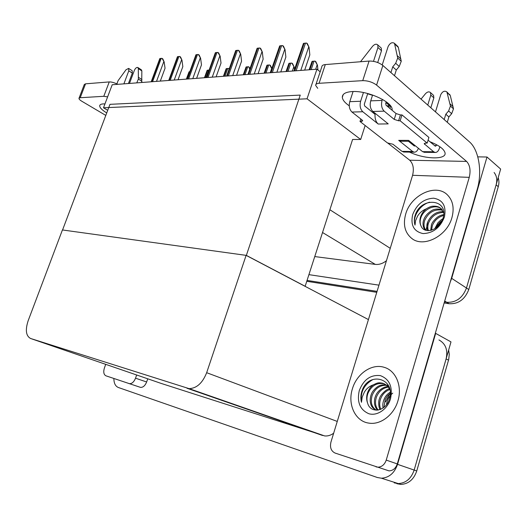 <?xml version="1.0" encoding="UTF-8"?>
<svg xmlns="http://www.w3.org/2000/svg" width="527" height="527" viewBox="0 0 527 527"><rect width="100%" height="100%" fill="white"/><g stroke="black" fill="none" stroke-linecap="round" stroke-linejoin="round"><path stroke-width="0.79" d="M477.785 156.855L486.994 157.013L500.65 169.068L466.474 288.012C462.62 297.946 456.039 302.709 446.744 302.294L444.445 301.931L446.744 302.294C456.039 302.709 462.62 297.946 466.474 288.012L496.111 184.858C497.416 179.918 496.744 175.794 494.089 172.494M377.062 291.378L307.267 280.443L377.062 291.378M378.966 285.153L309.125 274.679M486.994 157.013L451.679 278.355L450.262 281.938M314.935 256.596L375.283 264.389C379.065 264.804 382.793 263.572 386.456 260.694M103.496 107.778L307.043 98.806L316.944 69.189L112.211 84.748L103.496 107.778L107.725 110.301M316.944 69.189L320.172 71.784M305.133 286.352L352.596 139.464L360.679 139.471L365.145 125.498M307.043 98.806L360.679 139.471M305.357 286.385L246.346 255.397L62.561 229.976L109.978 104.333L300.245 95.097L246.346 255.397M438.958 339.935C445.664 343.69 448.042 350.014 446.106 358.907L414.163 470.064C411.185 478.621 405.895 483.127 398.287 483.582L394.262 482.877L398.287 483.582C405.895 483.127 411.185 478.621 414.163 470.064L450.987 341.904L435.664 333.374L397.549 464.34C394.479 473.088 389.104 477.712 381.423 478.213L377.365 477.515L118.338 387.49C115.393 386.245 113.904 383.248 113.872 378.491M246.116 255.364L62.423 229.956L28.148 320.752C25.158 330.047 25.961 335.956 30.573 338.479L189.101 388.636C196.703 388.346 202.559 383.03 206.663 372.701L246.116 255.364L368.432 319.586M435.309 333.301L435.664 333.374M160.998 383.366L324.672 435.934C327.754 436.231 330.752 435.328 333.657 433.227M498.167 177.704C499.135 180.451 499.168 183.442 498.265 186.69L468.78 289.521C464.939 299.422 458.378 304.158 449.096 303.736L444.149 302.953M376.772 292.327L306.984 281.326M448.642 350.08L449.281 354.296L448.714 359.447L416.752 470.96C413.787 479.484 408.511 483.97 400.915 484.418L396.897 483.714M231.248 403.669L230.2 402.977M315.139 61.125L315.857 61.705L317.465 65.216L315.139 61.125L312.037 61.389L309.092 69.781M317.465 65.216L317.946 69.992M306.635 43.069L307.393 43.695L309.059 47.331L306.635 43.069L303.44 43.405L293.987 70.934M304.685 70.117L309.83 54.861L309.059 47.331M106.731 112.949C101.863 109.945 99.531 107.501 99.715 105.611C99.959 104.603 101.144 104.036 103.272 103.911L104.952 103.924M128.97 383.584L129.431 383.689C131.974 383.742 134.003 381.91 135.531 378.195L146.638 381.976C145.136 385.652 143.113 387.464 140.571 387.398L105.934 375.817C103.727 374.625 103.213 372.022 104.392 368.017L105.71 364.341M146.638 381.976L147.744 378.808M79.03 98.2L84.307 84.478L85.552 83.826L80.209 97.726L78.978 98.325C78.892 99.076 79.867 100.071 81.902 101.303L105.802 115.413M107.62 96.876L103.793 96.303L109.247 81.922L85.552 83.826M109.247 81.922C111.579 81.869 114.418 82.673 117.778 84.32M103.793 96.303L80.209 97.726M136.651 374.987L135.531 378.195M389.914 108.443L390.672 106.039M349.263 105.815C344.915 102.831 342.603 100.005 342.319 97.33C342.267 93.951 345.547 92.027 352.161 91.566C367.003 90.394 392.114 101.658 392.147 109.346L392.16 110.308M397.951 400.744C402.516 386.074 395.784 370.494 384.17 367.319C371.851 363.281 356.726 373.729 352.425 388.761C347.339 404.242 355.224 421.501 368.979 423.135C380.56 425.105 394.018 414.868 397.951 400.744C394.018 414.868 380.56 425.105 368.979 423.135C355.224 421.501 347.339 404.242 352.425 388.761C356.726 373.729 371.851 363.281 384.17 367.319C395.784 370.494 402.516 386.074 397.951 400.744M451.942 217.585C454.432 208.106 452.924 200.543 447.423 194.911C435.855 183.014 410.75 195.122 405.685 214.114C402.832 224.706 404.894 232.842 411.877 238.527C423.556 247.973 447.067 236.149 451.942 217.585C447.067 236.149 423.556 247.973 411.877 238.527C404.894 232.842 402.832 224.706 405.685 214.114C410.75 195.122 435.855 183.014 447.423 194.911C452.924 200.543 454.432 208.106 451.942 217.585M389.69 105.703L385.975 102.6M373.511 113.101L373.795 112.218M397.286 463.918C395.718 468.371 392.964 470.69 389.018 470.881L335.073 453.055C331.108 451.125 329.737 447.456 330.956 442.041L412.588 175.287C414.156 168.739 413.201 163.713 409.716 160.215L466.599 161.427C469.972 165.122 470.855 170.425 469.254 177.342L386.232 460.104L397.286 463.918L477.231 189.318C482.442 172.158 478.951 149.885 469.425 141.822L382.865 65.467L376.588 85.091L466.599 161.427M372.503 95.288L367.648 93.806M315.963 84.406L321.826 66.817C321.872 65.546 323.025 64.801 325.297 64.577L319.066 83.292C316.799 83.47 315.66 84.162 315.64 85.381L317.735 88.325M376.588 85.091C372.576 82.14 367.965 80.664 362.734 80.651L369.078 61.06L325.297 64.577M369.078 61.06C374.308 60.98 378.906 62.449 382.865 65.467M362.734 80.651L319.066 83.292M429.946 141.73C438.965 145.333 443.991 149.022 445.025 152.784C446.843 159.997 424.426 159.306 409.551 152.112M387.602 142.929L409.716 160.215M375.995 466.85L377.885 467.185C381.851 466.981 384.631 464.623 386.232 460.104M291.879 63.102L292.597 63.668L294.158 67.087L291.879 63.102L288.934 63.352L286.036 71.534M294.158 67.087L294.428 69.636M271.748 68.668L269.771 64.979L266.972 65.216L264.126 73.2M271.82 68.451L270.496 65.532L269.771 64.979M243.27 74.788L246.069 66.995L248.737 66.764L249.732 69.261M249.996 68.497L248.737 66.764M282.703 45.599L283.46 46.205L285.074 49.749L282.703 45.599L279.672 45.921L270.344 72.726M280.779 71.935L285.865 57.074L285.074 49.749M260.002 48.003L260.76 48.589L262.321 52.041L260.002 48.003L257.123 48.306L247.921 74.432M258.111 73.655L263.138 59.176L262.321 52.041M238.441 50.282L239.199 50.849L240.714 54.222L238.441 50.282L235.707 50.572L226.63 76.053M236.583 75.295L241.55 61.172L240.714 54.222M217.941 52.45L218.692 53.003L220.167 56.29L217.941 52.45L215.339 52.726L206.38 77.588M216.11 76.85L221.017 63.069L220.167 56.29M129.477 83.431L134.411 70.275C135.465 68.095 136.618 67.173 137.863 67.509L138.311 68.589L138.384 79.05L136.77 82.877M123.891 83.859L128.799 70.802L132.33 73.095L128.423 83.516M116.882 83.885L118.074 80.697L126.006 69.762L128.634 68.398L128.799 70.802M132.33 73.095L132.158 70.69L128.634 68.398M141.71 82.502L141.849 70.921L141.394 69.841L137.863 67.509M141.947 81.362L138.384 79.05M141.961 79.597L138.397 77.285M372.866 111.467C370.336 108.891 369.625 105.354 370.718 100.855L382.062 100.413C380.962 104.959 381.667 108.542 384.183 111.151L372.866 111.467L388.228 123.885L378.208 124.036L362.8 111.75L351.964 112.053L362.102 120.018L362.681 120.808L361.463 121.46L360.013 121.487L360.811 119.003M370.718 100.855L372.596 95.005M382.22 64.94L388.109 46.567C390.033 42.977 392.16 41.903 394.492 43.352L397.72 58.036L395.685 63.28L399.235 66.474L396.297 70.025L394.492 75.717M375.152 113.318L375.033 114.333C374.816 118.68 375.876 121.915 378.208 124.036M375.033 114.333L364.658 105.96L364.302 104.214L367.734 93.523M373.498 61.343L377.958 47.516L381.502 50.704L377.701 62.522M351.964 112.053C349.421 109.53 348.69 106.072 349.776 101.671L360.633 101.25L363.446 92.535M360.633 101.25C359.539 105.696 360.264 109.201 362.8 111.75M444.195 119.563L445.816 114.214L448.609 110.953L451.659 113.707L453.497 108.839L450.282 95.519L446.896 91.935C444.577 90.44 442.522 91.362 440.73 94.695L435.486 111.882M424.558 152.31L422.555 151.638L433.655 151.776L424.228 143.779L425.632 143.094L427.18 143.1L428.912 137.435L401.976 114.906L400.408 114.945L396.054 113.549L386.06 105.235L385.705 103.45L386.225 101.81M404.038 152.033L402.029 151.374L412.674 151.512L398.689 140.36L408.629 140.38L422.555 151.638M398.689 140.36L401.37 141.243M412.674 151.512L414.196 152.171C416.02 152.224 417.424 150.926 418.405 148.278M430.822 107.771L433.859 97.864L433.569 95.361L433.108 94.946M427.753 105.057L430.809 95.117L433.859 97.864M415.23 145.715L414.354 146.058L408.405 141.256M434.617 145.61L436.303 145.623L435.342 146.21L428.076 140.169M433.655 151.776L435.164 152.448C437.041 152.494 438.464 151.091 439.432 148.232L439.874 146.75M445.816 114.214L448.879 116.948L447.265 122.277M436.303 145.623L436.573 144.734M451.659 113.707L448.879 116.948M453.497 108.839L450.453 106.065L448.609 110.953M450.453 106.065L446.896 91.935M449.92 94.735L449.406 94.261M453.003 106.579L449.966 103.806M349.776 101.671L353.07 91.533M360.508 61.745L372.596 46.271C374.598 44.136 376.318 43.675 377.74 44.894L377.958 47.516M360.013 121.487L387.457 142.929L392.938 144.24L402.029 151.374M427.18 143.1L400.145 120.769L401.976 114.906M400.145 120.769L398.583 120.795L394.222 119.392L384.183 111.151M382.062 100.413L382.398 99.366M390.915 72.561L392.734 66.85L396.297 70.025M392.734 66.85L395.685 63.28M421.033 99.129L425.506 93.674C427.417 91.731 429.09 91.375 430.519 92.6L430.809 95.117M381.502 50.704L381.271 48.089L380.817 47.68M399.235 66.474L401.258 61.264L398.353 47.41L397.496 46.139M401.258 61.264L397.72 58.036M400.816 58.912L397.286 55.684M390.415 105.696L388.07 106.902M415.105 215.424L415.961 213.112C423.306 196.34 448.964 199.825 443.029 218.31C439.979 229.884 424.314 235.022 420.968 225.852C419.696 223.31 419.532 220.411 420.467 217.17C421.508 213.876 423.405 211.116 426.165 208.883C422.41 210.438 419.525 212.882 417.516 216.208L415.566 220.701L415.019 225.088C414.051 222.111 414.077 218.883 415.105 215.424M412.667 214.634C416.778 204.239 423.748 198.758 433.576 198.192C442.911 199.852 446.521 206.123 444.413 217.025C440.098 227.802 432.95 233.316 422.97 233.56C413.84 231.518 410.408 225.213 412.667 214.634M443.78 213.086L440.868 208.468C439.05 206.729 436.382 205.971 432.858 206.209C431.336 206.222 429.11 207.111 426.165 208.883M440.789 208.396C434.426 203.962 423.629 209.476 420.941 217.506C419.861 220.569 419.867 223.349 420.968 225.852M442.39 210.168C434.459 208.844 428.589 212.203 424.782 220.24C423.418 224.35 423.84 227.717 426.04 230.345M442.028 209.68C437.706 208.547 434.123 208.936 431.277 210.846C427.502 213.323 425.019 216.228 423.827 219.561C422.99 221.584 422.812 223.837 423.306 226.333C423.688 227.954 424.472 229.252 425.658 230.227M443.563 212.44C436.587 212.644 431.593 216.142 428.583 222.941C427.601 225.701 427.542 228.277 428.398 230.668M443.312 211.821C436.876 210.958 430.585 215.359 427.634 222.269C426.567 224.654 426.6 227.44 427.733 230.635M443.655 215.464C438.28 216.979 434.511 220.365 432.338 225.615L431.56 230.213M443.741 214.594C441.139 215.049 438.872 216.03 436.936 217.552C433.741 220.405 431.896 222.868 431.402 224.95L430.691 230.431M442.225 220.424C439.36 222.447 437.351 224.937 436.178 227.908M442.864 218.824C441.778 219.219 440.117 220.563 437.884 222.842L434.742 228.837M427.766 221.926L426.06 230.352M429.657 202.177C419.993 204.693 412.173 216.874 415.019 225.088M390.02 393.399L385.527 401.857M392.74 393.149C389.987 395.362 388.096 398.221 387.055 401.719L386.495 404.69M361.812 391.403L362.721 388.939C370.474 371.087 395.744 379.256 389.453 398.906C386.172 411.317 370.613 414.235 367.615 403.142C366.436 400.046 366.351 396.752 367.365 393.247C368.478 389.71 370.428 386.917 373.215 384.875C369.401 386.199 366.43 388.649 364.302 392.233L362.187 397.2L361.456 402.305C360.587 398.768 360.705 395.131 361.812 391.403M359.282 390.566C363.623 379.539 370.646 374.552 380.349 375.619C389.512 379.104 392.905 386.831 390.527 398.787C387.51 409.216 377.22 416.238 368.913 413.754C359.974 409.854 356.766 402.121 359.282 390.566M390.059 390.224C388.814 386.798 386.337 384.46 382.628 383.208C378.057 382.385 377.596 382.813 373.215 384.875M384.664 384.005L383.689 383.682C376.541 382.615 371.272 385.876 367.899 393.478C366.726 396.811 366.634 400.039 367.615 403.142M386.864 385.105L387.918 385.58L387.207 385.415M386.614 385.309C380 385.013 375.191 388.346 372.187 395.303C370.217 402.22 371.607 407.193 376.364 410.223M386.153 384.941C382.839 384.486 379.98 385.072 377.569 386.693C374.17 389.209 372.016 391.923 371.12 394.848C369.921 398.419 369.901 401.811 371.061 405.019C371.733 407.061 373.485 408.794 376.324 410.223M388.327 387.121C382.8 387.944 378.834 391.271 376.423 397.108C374.789 402.318 375.382 406.646 378.195 410.085M389.012 386.64L388.557 386.614M387.925 386.614C384.288 386.363 377.233 390.342 375.369 396.66C374.565 398.346 374.295 400.77 374.572 403.939C375.072 406.686 376.094 408.761 377.635 410.164M389.763 389.532C385.441 391.159 382.391 394.282 380.613 398.893C379.354 402.588 379.4 406.06 380.771 409.308M389.433 388.86C386.792 388.669 380.132 394.94 379.572 398.445C377.971 401.383 378.834 408.293 380.079 409.584M390.316 393.182L387.358 395.981L385.244 399.446L383.939 407.358M390.276 392.088C386.436 394.749 385.033 396.798 383.728 400.217C382.8 402.773 382.582 405.368 383.07 408.01M372.925 379.539C364.005 384.638 360.178 392.226 361.456 402.305M223.402 76.296L226.162 68.688L228.705 68.47L228.981 69.406M229.192 68.82L228.705 68.47M204.456 77.732L207.164 70.302L209.087 70.032M186.354 79.109L189.028 71.843L189.786 71.646M198.415 54.512L199.173 55.052L200.603 58.26L198.415 54.512L195.939 54.775L187.105 79.057M196.617 78.332L201.472 64.874L200.603 58.26M179.812 56.481L180.563 57.008L181.953 60.144L179.812 56.481L177.447 56.732L168.726 80.453M178.04 79.742L182.829 66.593L181.953 60.144M162.052 58.359L162.797 58.872L164.154 61.936L162.052 58.359L159.8 58.596L151.19 81.784M160.307 81.092L165.043 68.24L164.154 61.936M329.981 209.812L390.243 248.322M444.702 301.042L449.096 303.736M451.679 278.355L468.78 289.521M322.656 232.585L375.283 264.389M397.549 464.34L416.752 470.96M30.573 338.479L161.209 383.439M186.966 388.234L322.557 435.486M206.663 372.701L337.26 421.435M438.596 224.614L438.2 224.271M498.265 186.69L496.111 184.858M448.517 360.178L446.106 358.907M315.653 69.287L317.116 64.933M311.193 69.623L314.066 61.066M309.902 69.722L312.774 61.178M300.785 70.414L308.69 47.028M296.121 70.77L305.528 43.023M294.804 70.868L304.198 43.168M469.254 177.342L412.588 175.287M292.36 71.053L293.802 66.81M288.005 71.389L290.851 63.042M286.787 71.481L289.626 63.148M270.226 72.739L271.649 68.596M265.97 73.062L268.783 64.92M264.811 73.148L267.624 65.019M245.009 74.656L247.789 66.712M243.902 74.735L246.682 66.804M276.886 72.232L284.699 49.452M272.34 72.574L281.642 45.553M271.089 72.673L280.384 45.691M254.225 73.951L261.952 51.758M249.791 74.287L258.981 47.957M248.606 74.379L257.789 48.082M232.71 75.592L240.345 53.938M228.382 75.914L237.466 50.236M227.256 76L236.333 50.355M212.256 77.146L219.792 56.02M208.033 77.462L217.005 52.404M206.959 77.548L215.925 52.516M141.849 70.921L138.311 68.589M424.69 144.418L425.085 143.127M450.282 95.519L447.258 92.719M361.463 121.46L361.963 119.906M398.583 120.795L400.408 114.945M394.222 119.392L396.054 113.549M413.629 145.472L414.94 145.478M398.353 47.41L394.842 44.156M441.896 220.661L436.876 227.374M225.042 76.171L227.789 68.411M223.988 76.25L226.735 68.503M205.998 77.621L208.718 70.038M204.99 77.693L207.71 70.124M186.854 79.076L189.542 71.665M192.783 78.622L200.234 57.996M188.659 78.938L197.52 54.465M187.632 79.017L196.492 54.577M174.226 80.032L181.584 59.887M170.195 80.341L178.943 56.435M169.22 80.414L177.961 56.534M156.519 81.375L163.785 61.685M152.573 81.678L161.222 58.313M151.644 81.751L160.28 58.411M381.423 478.213L400.915 484.418M189.101 388.636L324.672 435.934M140.571 387.398L129.431 383.689M99.715 105.611L99.866 105.216M412.707 239.087L411.877 238.527M389.018 470.881L377.885 467.185M342.319 97.33L343.209 94.596M424.228 143.779L424.334 143.43M433.569 95.361L430.519 92.6M381.271 48.089L377.74 44.894M398.01 46.613L394.492 43.352M414.196 152.171L403.55 152.026M424.07 152.303L435.164 152.448M409.723 141.262L400.744 141.236M390.402 105.677L386.739 105.802M441.132 222.506L438.721 225.675M440.868 208.468L441.817 209.173M382.628 383.208L383.689 383.682"/></g></svg>
